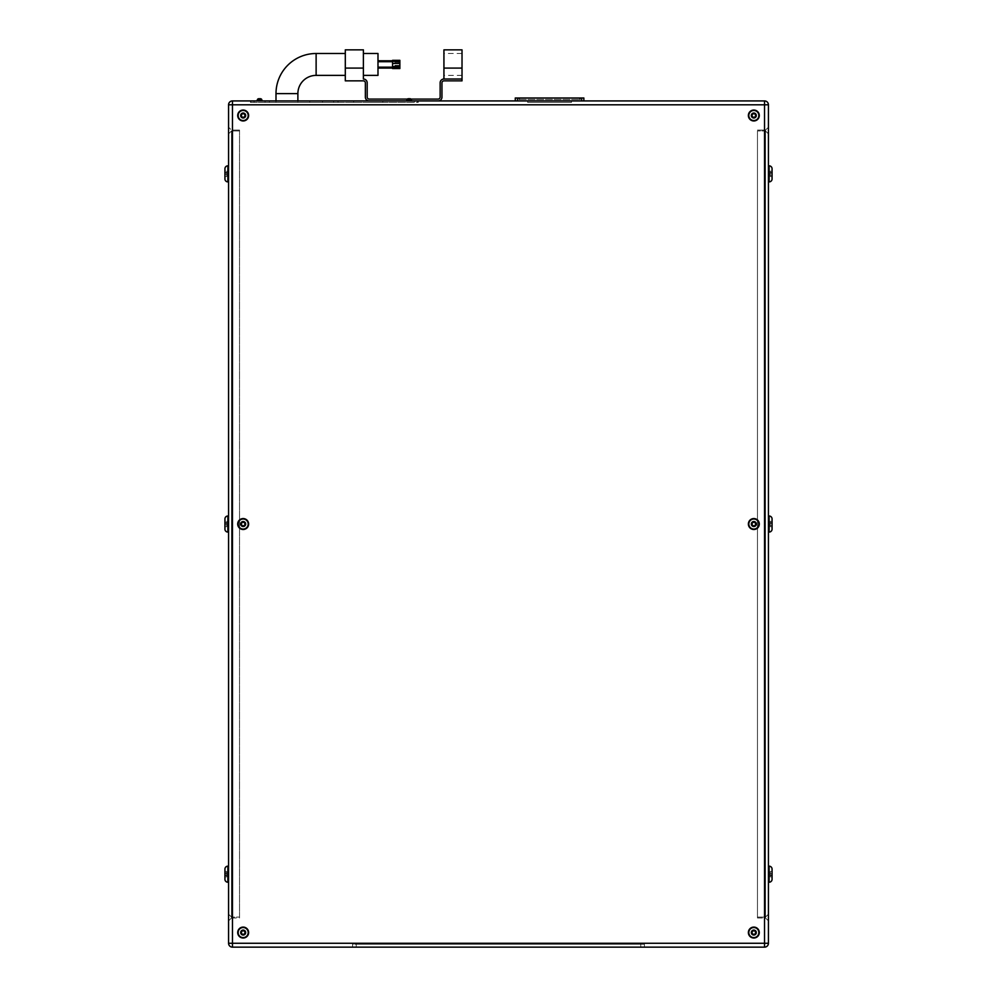 <?xml version="1.0" encoding="UTF-8"?>
<svg xmlns="http://www.w3.org/2000/svg" width="997" height="997" viewBox="0 0 997 997"><rect width="100%" height="100%" fill="white"/><g stroke="black" fill="none" stroke-linecap="round" stroke-linejoin="round"><path stroke-width="0.75" stroke-dasharray="4.99 3.74" d="M462.022 75.386L462.022 53.502L462.022 75.386L443.927 75.386L443.927 53.502L443.927 75.386M462.022 53.502L443.927 53.502M462.022 68.083L462.022 79.025L443.927 79.025L462.022 79.025L462.022 80.857L444.001 80.857A2.044 2.044 0 0 0 441.958 82.901L441.958 97.12A3.789 3.789 0 0 1 438.169 100.921L369.152 100.921A3.789 3.789 0 0 1 365.363 97.12L365.363 82.901A2.044 2.044 0 0 0 363.319 80.857L345.298 80.857L345.298 68.083L363.394 68.083L363.394 79.025A3.789 3.789 0 0 1 367.183 82.826L367.183 97.045A2.044 2.044 0 0 0 369.226 99.089L438.094 99.089A2.044 2.044 0 0 0 440.138 97.045L440.138 82.826A3.789 3.789 0 0 1 443.927 79.025L443.927 68.083L462.022 68.083L462.022 49.85M443.927 49.85L443.927 68.083M392.569 64.444L392.569 60.792L392.569 64.444M377.988 64.444L377.988 60.792L377.988 64.444M363.394 75.386L363.394 53.502L363.394 75.386M297.879 102.379L275.995 102.379L297.879 102.379L297.879 100.921M275.995 102.379L275.995 100.921M406.838 100.186A1.458 1.458 0 0 1 408.296 98.728A1.458 1.458 0 0 0 406.838 100.186L406.838 100.921L411.437 100.921L406.838 100.921L411.437 100.921L406.838 100.921L411.437 100.921L406.838 100.921L406.838 100.186L411.437 100.186L411.437 100.921L411.437 100.186L406.838 100.186L411.437 100.186M260.429 98.728A1.458 1.458 0 0 1 261.887 100.186L261.887 100.921L257.288 100.921L261.887 100.921L257.288 100.921L261.887 100.921L257.288 100.921L261.887 100.921L261.887 100.186L257.288 100.186L257.288 100.921L257.288 100.186L261.887 100.186A1.458 1.458 0 0 0 260.429 98.728L258.746 98.728M366.148 102.379L382.811 102.379L366.148 102.379L366.148 100.921L382.811 100.921L366.148 100.921M382.811 102.379L382.811 100.921M309.743 102.379L322.505 102.379L309.743 102.379L309.743 100.921L322.505 100.921L309.743 100.921M322.505 102.379L322.505 100.921M336.974 102.379L353.636 102.379L336.974 102.379L336.974 100.921L353.636 100.921L336.974 100.921M353.636 102.379L353.636 100.921M243.168 120.537A5.022 5.022 0 0 0 248.191 115.502A5.022 5.022 0 0 0 243.168 110.48A5.022 5.022 0 0 1 248.191 115.502A5.022 5.022 0 0 1 243.168 120.537A5.022 5.022 0 0 0 248.191 115.502A5.022 5.022 0 0 0 243.168 110.48A5.022 5.022 0 0 0 238.146 115.502A5.022 5.022 0 0 0 243.168 120.537A5.022 5.022 0 0 1 238.146 115.502A5.022 5.022 0 0 1 243.168 110.48A5.022 5.022 0 0 0 238.146 115.502A5.022 5.022 0 0 0 243.168 120.537A5.022 5.022 0 0 1 238.146 115.502A5.022 5.022 0 0 1 243.168 110.48M243.168 937.591A5.022 5.022 0 0 0 248.191 932.556A5.022 5.022 0 0 0 243.168 927.534A5.022 5.022 0 0 1 248.191 932.556A5.022 5.022 0 0 1 243.168 937.591A5.022 5.022 0 0 0 248.191 932.556A5.022 5.022 0 0 0 243.168 927.534A5.022 5.022 0 0 0 238.146 932.556A5.022 5.022 0 0 0 243.168 937.591A5.022 5.022 0 0 1 238.146 932.556A5.022 5.022 0 0 1 243.168 927.534A5.022 5.022 0 0 0 238.146 932.556A5.022 5.022 0 0 0 243.168 937.591A5.022 5.022 0 0 1 238.146 932.556A5.022 5.022 0 0 1 243.168 927.534M753.832 937.591A5.022 5.022 0 0 0 758.854 932.556A5.022 5.022 0 0 0 753.832 927.534A5.022 5.022 0 0 1 758.854 932.556A5.022 5.022 0 0 1 753.832 937.591A5.022 5.022 0 0 0 758.854 932.556A5.022 5.022 0 0 0 753.832 927.534A5.022 5.022 0 0 0 748.809 932.556A5.022 5.022 0 0 0 753.832 937.591A5.022 5.022 0 0 1 748.809 932.556A5.022 5.022 0 0 1 753.832 927.534A5.022 5.022 0 0 0 748.809 932.556A5.022 5.022 0 0 0 753.832 937.591A5.022 5.022 0 0 1 748.809 932.556A5.022 5.022 0 0 1 753.832 927.534M753.832 120.537A5.022 5.022 0 0 0 758.854 115.502A5.022 5.022 0 0 0 753.832 110.48A5.022 5.022 0 0 1 758.854 115.502A5.022 5.022 0 0 1 753.832 120.537A5.022 5.022 0 0 0 758.854 115.502A5.022 5.022 0 0 0 753.832 110.48A5.022 5.022 0 0 0 748.809 115.502A5.022 5.022 0 0 0 753.832 120.537A5.022 5.022 0 0 1 748.809 115.502A5.022 5.022 0 0 1 753.832 110.48A5.022 5.022 0 0 0 748.809 115.502A5.022 5.022 0 0 0 753.832 120.537A5.022 5.022 0 0 1 748.809 115.502A5.022 5.022 0 0 1 753.832 110.48M753.832 938.015A5.459 5.459 0 0 0 759.29 932.556A5.459 5.459 0 0 0 753.832 927.098A5.459 5.459 0 0 1 759.29 932.556A5.459 5.459 0 0 1 753.832 938.015A5.459 5.459 0 0 0 759.29 932.556A5.459 5.459 0 0 0 753.832 927.098A5.459 5.459 0 0 0 748.373 932.556A5.459 5.459 0 0 0 753.832 938.015A5.459 5.459 0 0 1 748.373 932.556A5.459 5.459 0 0 1 753.832 927.098A5.459 5.459 0 0 0 748.373 932.556A5.459 5.459 0 0 0 753.832 938.015M243.168 938.015A5.459 5.459 0 0 0 248.627 932.556A5.459 5.459 0 0 0 243.168 927.098A5.459 5.459 0 0 1 248.627 932.556A5.459 5.459 0 0 1 243.168 938.015A5.459 5.459 0 0 0 248.627 932.556A5.459 5.459 0 0 0 243.168 927.098A5.459 5.459 0 0 0 237.71 932.556A5.459 5.459 0 0 0 243.168 938.015A5.459 5.459 0 0 1 237.71 932.556A5.459 5.459 0 0 1 243.168 927.098A5.459 5.459 0 0 0 237.71 932.556A5.459 5.459 0 0 0 243.168 938.015M753.832 120.961A5.459 5.459 0 0 0 759.29 115.502A5.459 5.459 0 0 0 753.832 110.044A5.459 5.459 0 0 1 759.29 115.502A5.459 5.459 0 0 1 753.832 120.961A5.459 5.459 0 0 0 759.29 115.502A5.459 5.459 0 0 0 753.832 110.044A5.459 5.459 0 0 0 748.373 115.502A5.459 5.459 0 0 0 753.832 120.961A5.459 5.459 0 0 1 748.373 115.502A5.459 5.459 0 0 1 753.832 110.044A5.459 5.459 0 0 0 748.373 115.502A5.459 5.459 0 0 0 753.832 120.961M243.168 120.961A5.459 5.459 0 0 0 248.627 115.502A5.459 5.459 0 0 0 243.168 110.044A5.459 5.459 0 0 1 248.627 115.502A5.459 5.459 0 0 1 243.168 120.961A5.459 5.459 0 0 0 248.627 115.502A5.459 5.459 0 0 0 243.168 110.044A5.459 5.459 0 0 0 237.71 115.502A5.459 5.459 0 0 0 243.168 120.961A5.459 5.459 0 0 1 237.71 115.502A5.459 5.459 0 0 1 243.168 110.044A5.459 5.459 0 0 0 237.71 115.502A5.459 5.459 0 0 0 243.168 120.961M243.168 529.058A5.022 5.022 0 0 0 248.191 524.036A5.022 5.022 0 0 0 243.168 519.001A5.022 5.022 0 0 0 238.146 524.036A5.022 5.022 0 0 0 243.168 529.058M753.832 529.058A5.022 5.022 0 0 0 758.854 524.036A5.022 5.022 0 0 0 753.832 519.001A5.022 5.022 0 0 0 748.809 524.036A5.022 5.022 0 0 0 753.832 529.058M243.168 529.494A5.459 5.459 0 0 0 248.627 524.036A5.459 5.459 0 0 0 243.168 518.577A5.459 5.459 0 0 0 237.71 524.036A5.459 5.459 0 0 0 243.168 529.494M753.832 529.494A5.459 5.459 0 0 0 759.29 524.036A5.459 5.459 0 0 0 753.832 518.577A5.459 5.459 0 0 0 748.373 524.036A5.459 5.459 0 0 0 753.832 529.494M224.936 174.6L224.936 173.142L224.936 174.6L226.755 174.6L226.755 173.142L226.755 174.6M224.936 173.142L226.755 173.142M224.936 524.758L224.936 523.3L224.936 524.758L226.755 524.758L226.755 523.3L226.755 524.758M224.936 523.3L226.755 523.3M224.936 874.93L224.936 873.472L224.936 874.93L226.755 874.93L226.755 873.472L226.755 874.93M224.936 873.472L226.755 873.472M228.575 165.838L228.575 181.89L228.575 165.838M228.575 516.01L228.575 532.062L228.575 516.01M228.575 866.169L228.575 882.22L228.575 866.169M770.245 173.142L772.064 173.142L772.064 174.6L772.064 173.142L772.064 174.6L770.245 174.6L770.245 173.142L770.245 174.6M770.245 523.3L772.064 523.3L772.064 524.758L772.064 523.3L772.064 524.758L770.245 524.758L770.245 523.3L770.245 524.758M770.245 874.93L772.064 874.93L772.064 873.472L770.245 873.472L770.245 874.93L770.245 873.472M768.425 165.838L768.425 181.89L768.425 165.838M768.425 516.01L768.425 532.062L768.425 516.01M768.425 866.169L768.425 882.22L768.425 866.169M345.298 75.386L345.298 53.502L345.298 75.386M438.169 100.921L369.152 100.921M269.439 100.921L333.634 100.921L269.439 100.921L269.439 102.379L265.052 102.379L265.052 100.921L265.052 102.379L333.634 102.379L269.439 102.379L269.439 100.921M338.008 100.921L333.634 100.921L338.008 100.921L338.008 102.379L333.634 102.379L338.008 102.379L338.008 100.921M527.675 100.921L571.455 100.921L527.675 100.921L527.675 102.379L527.675 100.921M764.537 100.921L232.463 100.921L232.463 104.797L764.537 104.797L764.537 943.274L232.463 943.274L232.463 104.797L228.575 104.797L228.575 943.274A3.876 3.876 0 0 0 232.463 947.15L764.537 947.15A3.876 3.876 0 0 0 768.425 943.274L768.425 104.797A3.876 3.876 0 0 0 764.537 100.921A3.876 3.876 0 0 1 768.425 104.797L764.537 104.797L764.537 100.921M414.602 100.921L250.471 100.921L414.602 100.921L414.602 102.379L418.254 102.379L418.254 100.921L418.254 102.379L250.471 102.379L250.471 100.921L250.471 102.379L414.602 102.379L414.602 100.921M583.856 100.921L581.662 100.921L583.856 100.921L583.856 97.993L515.275 97.993L515.275 100.921L581.662 100.921L515.275 100.921M751.838 115.502L752.835 117.235L754.829 117.235L755.813 115.502L754.829 113.783L752.835 113.783L751.838 115.502L752.835 117.235L754.829 117.235L755.813 115.502L754.829 113.783L752.835 113.783L751.838 115.502L752.835 117.235L754.829 117.235L755.813 115.502L754.829 113.783L752.835 113.783L751.838 115.502M751.838 932.556L752.835 934.289L754.829 934.289L755.813 932.556L754.829 930.837L752.835 930.837L751.838 932.556L752.835 934.289L754.829 934.289L755.813 932.556L754.829 930.837L752.835 930.837L751.838 932.556L752.835 934.289L754.829 934.289L755.813 932.556L754.829 930.837L752.835 930.837L751.838 932.556M241.187 932.556L242.171 934.289L244.165 934.289L245.162 932.556L244.165 930.837L242.171 930.837L241.187 932.556L242.171 934.289L244.165 934.289L245.162 932.556L244.165 930.837L242.171 930.837L241.187 932.556L242.171 934.289L244.165 934.289L245.162 932.556L244.165 930.837L242.171 930.837L241.187 932.556M244.165 113.783L242.171 113.783L241.187 115.502L242.171 117.235L244.165 117.235L245.162 115.502L244.165 113.783L242.171 113.783L241.187 115.502L242.171 117.235L244.165 117.235L245.162 115.502L244.165 113.783L242.171 113.783L241.187 115.502L242.171 117.235L244.165 117.235L245.162 115.502L244.165 113.783M224.936 518.926L224.936 529.145M224.936 526.69L224.936 521.381L224.936 526.69L226.755 526.69L226.755 525.357L224.936 525.357L226.755 525.357L226.755 522.702L224.936 522.702L226.755 522.702L226.755 521.381L224.936 521.381M224.936 168.755L224.936 178.974M224.936 176.519L224.936 171.21L224.936 176.519L226.755 176.519L226.755 175.198L224.936 175.198L226.755 175.198L226.755 172.543L224.936 172.543L226.755 172.543L226.755 171.21L224.936 171.21M224.936 869.097L224.936 879.304M226.755 871.54L226.755 876.849L226.755 875.528L224.936 875.528L224.936 876.849L224.936 871.54L224.936 875.528L226.755 875.528L226.755 872.874L224.936 872.874L226.755 872.874L226.755 871.54L224.936 871.54M228.575 920.892L228.575 127.18L228.575 920.892L231.503 917.975L231.503 130.096L228.575 127.18L231.503 130.096L231.503 917.975L239.529 917.975L239.529 130.096L239.529 917.975L231.503 917.975L228.575 920.892M356.241 947.15L640.759 947.15L352.602 947.15L356.241 947.15L356.241 944.234L352.602 944.234L352.602 947.15L352.602 944.234L640.759 944.234L356.241 944.234L356.241 947.15M644.398 947.15L640.759 947.15L644.398 947.15L644.398 944.234L640.759 944.234L644.398 944.234L644.398 947.15M768.425 920.892L768.425 127.18L768.425 920.892L765.497 917.975L768.425 920.892M757.471 917.975L765.497 917.975L765.497 130.096L768.425 127.18L765.497 130.096L765.497 917.975L757.471 917.975L757.471 130.096L765.497 130.096L757.471 130.096L757.471 917.975M757.471 130.968L757.471 917.09L757.471 130.968L765.497 130.968L768.425 133.885L768.425 914.174L768.425 133.885L765.497 130.968L765.497 917.09L768.425 914.174L765.497 917.09L765.497 130.968L757.471 130.968M757.471 917.09L765.497 917.09L757.471 917.09M239.529 917.09L239.529 130.968L239.529 917.09L231.503 917.09L228.575 914.174L228.575 133.885L228.575 914.174L231.503 917.09L231.503 130.968L231.503 917.09L239.529 917.09M239.529 130.096L231.503 130.096L239.529 130.096M239.529 130.968L231.503 130.968L239.529 130.968M228.575 133.885L231.503 130.968L228.575 133.885M772.064 875.528L772.064 871.54L772.064 875.528L770.245 875.528L770.245 876.849L770.245 875.528L772.064 875.528M770.245 526.69L772.064 526.69L772.064 521.381L772.064 525.357L770.245 525.357L770.245 522.702L772.064 522.702L772.064 521.381L770.245 521.381L770.245 526.69L770.245 525.357L772.064 525.357M770.245 176.519L772.064 176.519L772.064 171.21L772.064 175.198L770.245 175.198L770.245 172.543L772.064 172.543L772.064 171.21L770.245 171.21L770.245 176.519L770.245 175.198L772.064 175.198M770.245 876.849L772.064 876.849M770.245 872.874L770.245 875.528L770.245 872.874L772.064 872.874L770.245 872.874L770.245 871.54L770.245 872.874M770.245 871.54L772.064 871.54M770.245 171.21L770.245 172.543L772.064 172.543M770.245 521.381L770.245 522.702L772.064 522.702M772.064 874.93L772.064 873.472M226.755 876.849L224.936 876.849M226.755 171.21L226.755 176.519M226.755 521.381L226.755 526.69M242.171 525.755L244.165 525.755L245.162 524.036L244.165 522.316L242.171 522.316L241.187 524.036L242.171 525.755M752.835 525.755L754.829 525.755L755.813 524.036L754.829 522.316L752.835 522.316L751.838 524.036L752.835 525.755M251.194 102.379L254.11 102.379L251.194 102.379L251.194 100.921L254.11 100.921L251.194 100.921L251.194 102.379M417.519 102.379L417.519 100.921L417.519 102.379M409.979 98.728L408.296 98.728M580.204 97.993L579.481 97.993L580.204 97.993L580.204 99.451L579.481 99.451L580.204 99.451L580.204 97.993M519.661 97.993L579.481 97.993L518.926 97.993L519.661 97.993L519.661 99.451L579.481 99.451L518.926 99.451L518.926 97.993L518.926 99.451L519.661 99.451L519.661 97.993M571.455 102.379L527.675 102.379L571.455 102.379L571.455 100.921L571.455 102.379M345.298 49.85L345.298 68.083M407.337 99.089L410.938 99.089M363.394 68.083L363.394 49.85M377.988 75.386L377.988 53.502M392.569 67.522L392.569 61.353L392.569 67.522M399.872 63.185L399.872 67.522L399.872 61.353L399.872 63.185L392.569 63.185M399.872 62.3L392.569 62.3M399.872 65.378L392.569 65.378M392.569 68.544L392.569 60.331M399.872 68.544L399.872 60.331M399.872 61.59L392.569 61.59M399.872 67.297L392.569 67.297M399.872 65.69L392.569 65.69M243.168 526.902A2.866 2.866 0 0 1 240.302 524.036A2.866 2.866 0 0 1 243.168 521.157A2.866 2.866 0 0 0 240.302 524.036A2.866 2.866 0 0 0 243.168 526.902A2.866 2.866 0 0 0 246.047 524.036A2.866 2.866 0 0 0 243.168 521.157A2.866 2.866 0 0 1 246.047 524.036A2.866 2.866 0 0 1 243.168 526.902M753.832 526.902A2.866 2.866 0 0 1 750.953 524.036A2.866 2.866 0 0 1 753.832 521.157A2.866 2.866 0 0 0 750.953 524.036A2.866 2.866 0 0 0 753.832 526.902A2.866 2.866 0 0 0 756.698 524.036A2.866 2.866 0 0 0 753.832 521.157A2.866 2.866 0 0 1 756.698 524.036A2.866 2.866 0 0 1 753.832 526.902M753.832 935.435A2.866 2.866 0 0 1 750.953 932.556A2.866 2.866 0 0 1 753.832 929.69A2.866 2.866 0 0 0 750.953 932.556A2.866 2.866 0 0 0 753.832 935.435A2.866 2.866 0 0 0 756.698 932.556A2.866 2.866 0 0 0 753.832 929.69A2.866 2.866 0 0 1 756.698 932.556A2.866 2.866 0 0 1 753.832 935.435M243.168 935.435A2.866 2.866 0 0 1 240.302 932.556A2.866 2.866 0 0 1 243.168 929.69A2.866 2.866 0 0 0 240.302 932.556A2.866 2.866 0 0 0 243.168 935.435A2.866 2.866 0 0 0 246.047 932.556A2.866 2.866 0 0 0 243.168 929.69A2.866 2.866 0 0 1 246.047 932.556A2.866 2.866 0 0 1 243.168 935.435M753.832 118.381A2.866 2.866 0 0 1 750.953 115.502A2.866 2.866 0 0 1 753.832 112.636A2.866 2.866 0 0 0 750.953 115.502A2.866 2.866 0 0 0 753.832 118.381A2.866 2.866 0 0 0 756.698 115.502A2.866 2.866 0 0 0 753.832 112.636A2.866 2.866 0 0 1 756.698 115.502A2.866 2.866 0 0 1 753.832 118.381M243.168 118.381A2.866 2.866 0 0 1 240.302 115.502A2.866 2.866 0 0 1 243.168 112.636A2.866 2.866 0 0 0 240.302 115.502A2.866 2.866 0 0 0 243.168 118.381A2.866 2.866 0 0 0 246.047 115.502A2.866 2.866 0 0 0 243.168 112.636A2.866 2.866 0 0 1 246.047 115.502A2.866 2.866 0 0 1 243.168 118.381M297.879 93.618L275.995 93.618M316.124 75.386L316.124 53.502M243.168 113.396A2.106 2.106 0 0 1 245.274 115.502A2.106 2.106 0 0 1 243.168 117.609A2.106 2.106 0 0 1 241.062 115.502A2.106 2.106 0 0 1 243.168 113.396M243.168 930.45A2.106 2.106 0 0 1 245.274 932.556A2.106 2.106 0 0 1 243.168 934.663A2.106 2.106 0 0 1 241.062 932.556A2.106 2.106 0 0 1 243.168 930.45M753.832 930.45A2.106 2.106 0 0 1 755.938 932.556A2.106 2.106 0 0 1 753.832 934.663A2.106 2.106 0 0 1 751.726 932.556A2.106 2.106 0 0 1 753.832 930.45M753.832 113.396A2.106 2.106 0 0 1 755.938 115.502A2.106 2.106 0 0 1 753.832 117.609A2.106 2.106 0 0 1 751.726 115.502A2.106 2.106 0 0 1 753.832 113.396M764.537 947.15A3.876 3.876 0 0 0 768.425 943.274L764.537 943.274L764.537 947.15M228.575 943.274A3.876 3.876 0 0 0 232.463 947.15L232.463 943.274L228.575 943.274M640.759 944.234L640.759 947.15L640.759 944.234M769.148 866.169L769.148 882.22M769.148 516.01L769.148 532.062M769.148 165.838L769.148 181.89M227.852 882.22L227.852 866.169M227.852 532.062L227.852 516.01M227.852 181.89L227.852 165.838M254.11 102.379L254.11 100.921L254.11 102.379M257.288 100.186L261.887 100.186M581.662 97.993L581.662 100.921M517.468 97.993L517.468 100.921M579.481 99.451L579.481 97.993L579.481 99.451M333.634 102.379L333.634 100.921L333.634 102.379"/><path stroke-width="1.5" d="M462.022 68.083L443.927 68.083L443.927 49.85L462.022 49.85L462.022 80.857L444.001 80.857A2.044 2.044 0 0 0 441.958 82.901L441.958 97.12A3.789 3.789 0 0 1 438.169 100.921M443.927 68.083L443.927 79.025L462.022 79.025L443.927 79.025A3.789 3.789 0 0 0 440.138 82.826L440.138 97.045A2.044 2.044 0 0 1 438.094 99.089L410.938 99.089M275.995 100.921L275.995 93.618A40.129 40.129 0 0 1 316.124 53.502L345.298 53.502M297.879 100.921L297.879 93.618A18.233 18.233 0 0 1 316.124 75.386L345.298 75.386M363.394 75.386L377.988 75.386L377.988 53.502L363.394 53.502M411.437 100.921L411.437 100.186A1.458 1.458 0 0 0 409.979 98.728L408.296 98.728L409.979 98.728A1.458 1.458 0 0 1 411.437 100.186A1.458 1.458 0 0 0 409.979 98.728L408.296 98.728A1.458 1.458 0 0 0 406.838 100.186L406.838 100.921M261.887 100.186L257.288 100.186A1.458 1.458 0 0 1 258.746 98.728L260.429 98.728L258.746 98.728A1.458 1.458 0 0 0 257.288 100.186A1.458 1.458 0 0 1 258.746 98.728L260.429 98.728A1.458 1.458 0 0 1 261.887 100.186L261.887 100.921M257.288 100.186L257.288 100.921M243.168 110.48A5.022 5.022 0 0 1 248.191 115.502A5.022 5.022 0 0 1 243.168 120.537A5.022 5.022 0 0 1 238.146 115.502A5.022 5.022 0 0 1 243.168 110.48A5.022 5.022 0 0 0 238.146 115.502A5.022 5.022 0 0 0 243.168 120.537M243.168 519.001A5.022 5.022 0 0 1 248.191 524.036A5.022 5.022 0 0 1 243.168 529.058A5.022 5.022 0 0 1 238.146 524.036A5.022 5.022 0 0 1 243.168 519.001A5.022 5.022 0 0 0 238.146 524.036A5.022 5.022 0 0 0 243.168 529.058M243.168 927.534A5.022 5.022 0 0 1 248.191 932.556A5.022 5.022 0 0 1 243.168 937.591A5.022 5.022 0 0 1 238.146 932.556A5.022 5.022 0 0 1 243.168 927.534A5.022 5.022 0 0 0 238.146 932.556A5.022 5.022 0 0 0 243.168 937.591M753.832 927.534A5.022 5.022 0 0 1 758.854 932.556A5.022 5.022 0 0 1 753.832 937.591A5.022 5.022 0 0 1 748.809 932.556A5.022 5.022 0 0 1 753.832 927.534A5.022 5.022 0 0 0 748.809 932.556A5.022 5.022 0 0 0 753.832 937.591M753.832 519.001A5.022 5.022 0 0 1 758.854 524.036A5.022 5.022 0 0 1 753.832 529.058A5.022 5.022 0 0 1 748.809 524.036A5.022 5.022 0 0 1 753.832 519.001A5.022 5.022 0 0 0 748.809 524.036A5.022 5.022 0 0 0 753.832 529.058M753.832 110.48A5.022 5.022 0 0 1 758.854 115.502A5.022 5.022 0 0 1 753.832 120.537A5.022 5.022 0 0 1 748.809 115.502A5.022 5.022 0 0 1 753.832 110.48A5.022 5.022 0 0 0 748.809 115.502A5.022 5.022 0 0 0 753.832 120.537M753.832 938.015A5.459 5.459 0 0 0 759.29 932.556A5.459 5.459 0 0 0 753.832 927.098A5.459 5.459 0 0 0 748.373 932.556A5.459 5.459 0 0 0 753.832 938.015M243.168 938.015A5.459 5.459 0 0 0 248.627 932.556A5.459 5.459 0 0 0 243.168 927.098A5.459 5.459 0 0 0 237.71 932.556A5.459 5.459 0 0 0 243.168 938.015M243.168 529.494A5.459 5.459 0 0 0 248.627 524.036A5.459 5.459 0 0 0 243.168 518.577A5.459 5.459 0 0 0 237.71 524.036A5.459 5.459 0 0 0 243.168 529.494M753.832 529.494A5.459 5.459 0 0 0 759.29 524.036A5.459 5.459 0 0 0 753.832 518.577A5.459 5.459 0 0 0 748.373 524.036A5.459 5.459 0 0 0 753.832 529.494M753.832 120.961A5.459 5.459 0 0 0 759.29 115.502A5.459 5.459 0 0 0 753.832 110.044A5.459 5.459 0 0 0 748.373 115.502A5.459 5.459 0 0 0 753.832 120.961M243.168 120.961A5.459 5.459 0 0 0 248.627 115.502A5.459 5.459 0 0 0 243.168 110.044A5.459 5.459 0 0 0 237.71 115.502A5.459 5.459 0 0 0 243.168 120.961M228.575 866.169L227.852 866.169A2.916 2.916 0 0 0 224.936 869.097L224.936 879.304A2.916 2.916 0 0 0 227.852 882.22L228.575 882.22M228.575 516.01L227.852 516.01A2.916 2.916 0 0 0 224.936 518.926L224.936 529.145A2.916 2.916 0 0 0 227.852 532.062L228.575 532.062M228.575 165.838L227.852 165.838A2.916 2.916 0 0 0 224.936 168.755L224.936 178.974A2.916 2.916 0 0 0 227.852 181.89L228.575 181.89M769.148 882.22L769.148 866.169A2.916 2.916 0 0 1 772.064 869.097L772.064 879.304A2.916 2.916 0 0 1 769.148 882.22L768.425 882.22M772.064 869.097L772.064 879.304M768.425 532.062L769.148 532.062A2.916 2.916 0 0 0 772.064 529.145L772.064 526.69M769.148 532.062L769.148 516.01A2.916 2.916 0 0 1 772.064 518.926L772.064 529.145M768.425 181.89L769.148 181.89A2.916 2.916 0 0 0 772.064 178.974L772.064 176.519M769.148 181.89L769.148 165.838A2.916 2.916 0 0 1 772.064 168.755L772.064 178.974M769.148 165.838L768.425 165.838M769.148 516.01L768.425 516.01M769.148 866.169L768.425 866.169M232.463 100.921L764.537 100.921A3.876 3.876 0 0 1 768.425 104.797L768.425 943.274A3.876 3.876 0 0 1 764.537 947.15L232.463 947.15A3.876 3.876 0 0 1 228.575 943.274L228.575 104.797A3.876 3.876 0 0 1 232.463 100.921A3.876 3.876 0 0 0 228.575 104.797A3.876 3.876 0 0 1 232.463 100.921A3.876 3.876 0 0 0 228.575 104.797L232.463 104.797L232.463 943.274L764.537 943.274L764.537 104.797L232.463 104.797L232.463 100.921M772.064 521.381L772.064 518.926M772.064 171.21L772.064 168.755M242.171 113.783L241.187 115.502L242.171 117.235L244.165 117.235L245.162 115.502L244.165 113.783L242.171 113.783M752.835 117.235L754.829 117.235L755.813 115.502L754.829 113.783L752.835 113.783L751.838 115.502L752.835 117.235M752.835 525.755L754.829 525.755L755.813 524.036L754.829 522.316L752.835 522.316L751.838 524.036L752.835 525.755M752.835 934.289L754.829 934.289L755.813 932.556L754.829 930.837L752.835 930.837L751.838 932.556L752.835 934.289M242.171 934.289L244.165 934.289L245.162 932.556L244.165 930.837L242.171 930.837L241.187 932.556L242.171 934.289M242.171 525.755L244.165 525.755L245.162 524.036L244.165 522.316L242.171 522.316L241.187 524.036L242.171 525.755M583.856 100.921L583.856 97.993L515.275 97.993L515.275 100.921M369.152 100.921A3.789 3.789 0 0 1 365.363 97.12L365.363 82.901A2.044 2.044 0 0 0 363.319 80.857L345.298 80.857L345.298 49.85L363.394 49.85L363.394 79.025A3.789 3.789 0 0 1 367.183 82.826L367.183 97.045A2.044 2.044 0 0 0 369.226 99.089L407.337 99.089M392.569 61.353L392.569 60.331L399.872 60.331L399.872 61.353L392.569 61.353L392.569 68.544L399.872 68.544L399.872 67.522L392.569 67.522M399.872 61.353L399.872 63.496L392.569 63.496M399.872 63.496L399.872 66.575L392.569 66.575M399.872 66.575L399.872 67.522M275.995 93.618L297.879 93.618M411.437 100.186L406.838 100.186M243.168 117.609A2.106 2.106 0 0 0 245.274 115.502A2.106 2.106 0 0 0 243.168 113.396A2.106 2.106 0 0 0 241.062 115.502A2.106 2.106 0 0 0 243.168 117.609M243.168 526.142A2.106 2.106 0 0 0 245.274 524.036A2.106 2.106 0 0 0 243.168 521.93A2.106 2.106 0 0 0 241.062 524.036A2.106 2.106 0 0 0 243.168 526.142M243.168 934.663A2.106 2.106 0 0 0 245.274 932.556A2.106 2.106 0 0 0 243.168 930.45A2.106 2.106 0 0 0 241.062 932.556A2.106 2.106 0 0 0 243.168 934.663M753.832 934.663A2.106 2.106 0 0 0 755.938 932.556A2.106 2.106 0 0 0 753.832 930.45A2.106 2.106 0 0 0 751.726 932.556A2.106 2.106 0 0 0 753.832 934.663M753.832 526.142A2.106 2.106 0 0 0 755.938 524.036A2.106 2.106 0 0 0 753.832 521.93A2.106 2.106 0 0 0 751.726 524.036A2.106 2.106 0 0 0 753.832 526.142M753.832 117.609A2.106 2.106 0 0 0 755.938 115.502A2.106 2.106 0 0 0 753.832 113.396A2.106 2.106 0 0 0 751.726 115.502A2.106 2.106 0 0 0 753.832 117.609M227.852 866.169L227.852 882.22M227.852 516.01L227.852 532.062M227.852 165.838L227.852 181.89M316.124 53.502L316.124 75.386M764.537 100.921A3.876 3.876 0 0 1 768.425 104.797L764.537 104.797L764.537 100.921M768.425 943.274A3.876 3.876 0 0 1 764.537 947.15L764.537 943.274L768.425 943.274M232.463 947.15A3.876 3.876 0 0 1 228.575 943.274L232.463 943.274L232.463 947.15M517.468 97.993L517.468 100.921M581.662 97.993L581.662 100.921M363.394 68.083L345.298 68.083M392.569 68.083L377.988 68.083M392.569 67.173L377.988 67.173M392.569 61.702L377.988 61.702M392.569 60.792L377.988 60.792"/></g></svg>
